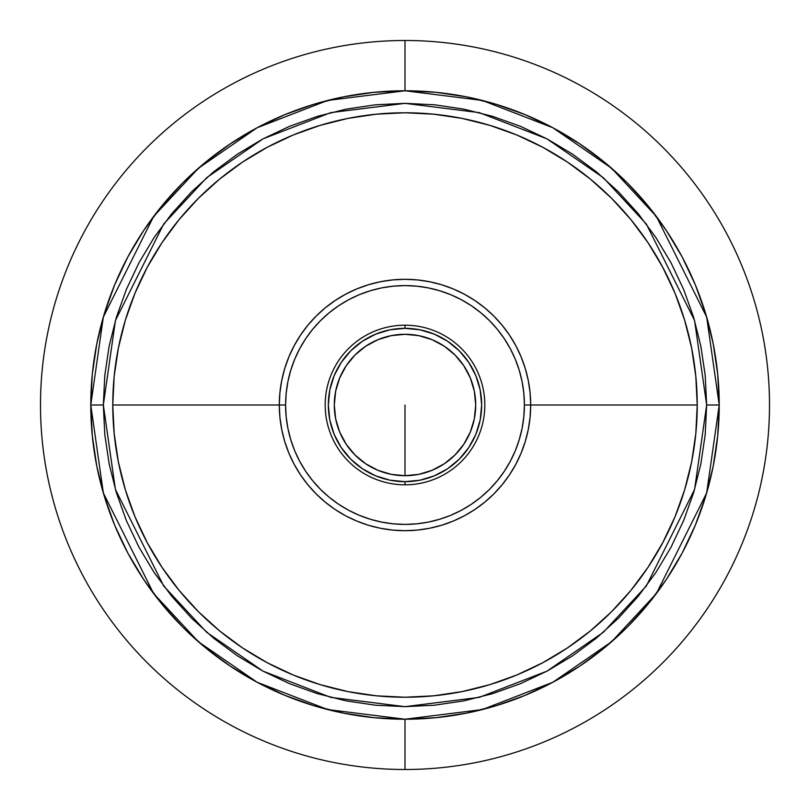 <?xml version="1.0" encoding="UTF-8"?>
<svg xmlns="http://www.w3.org/2000/svg" width="810" height="810" viewBox="0 0 810 810"><rect width="100%" height="100%" fill="white"/><g stroke="black" fill="none" stroke-linecap="round" stroke-linejoin="round"><path stroke-width="1.21" d="M405 405L405 475.703L405 405M405 769.5A364.5 364.5 0 0 1 40.5 405A364.5 364.5 0 0 1 405 40.5A364.5 364.5 0 0 0 40.5 405A364.5 364.5 0 0 0 405 769.5L405 719.219L405 769.5A364.5 364.5 0 0 0 769.5 405A364.5 364.5 0 0 0 405 40.5L405 90.781L405 40.5A364.5 364.5 0 0 1 769.5 405A364.5 364.5 0 0 1 405 769.5M112.772 405A292.228 292.228 0 0 1 405 112.772A292.228 292.228 0 0 1 697.228 405A292.228 292.228 0 0 0 405 112.772A292.228 292.228 0 0 0 112.772 405L279.308 405L112.772 405A292.228 292.228 0 0 0 405 697.228A292.228 292.228 0 0 0 697.228 405L530.692 405L697.228 405A292.228 292.228 0 0 1 405 697.228A292.228 292.228 0 0 1 112.772 405L114.18 433.644L118.392 462.014L125.358 489.827L135.017 516.831L147.278 542.751L162.02 567.354L179.101 590.389L198.359 611.641L219.611 630.899L242.646 647.98L267.249 662.722L293.169 674.983L320.173 684.642L347.986 691.608L376.356 695.82L405 697.228L433.644 695.82L462.014 691.608L489.827 684.642L516.831 674.983L542.751 662.722L567.354 647.98L590.389 630.899L611.641 611.641L630.899 590.389L647.98 567.354L662.722 542.751L674.983 516.831L684.642 489.827L691.608 462.014L695.82 433.644L697.228 405L695.82 376.356L691.608 347.986L684.642 320.173L674.983 293.169L662.722 267.249L647.98 242.646L630.899 219.611L611.641 198.359L590.389 179.101L567.354 162.02L542.751 147.278L516.831 135.017L489.827 125.358L462.014 118.392L433.644 114.18L405 112.772L376.356 114.18L347.986 118.392L320.173 125.358L293.169 135.017L267.249 147.278L242.646 162.02L219.611 179.101L198.359 198.359L179.101 219.611L162.02 242.646L147.278 267.249L135.017 293.169L125.358 320.173L118.392 347.986L114.18 376.356L112.772 405M399.441 530.57L397.74 530.479L399.441 530.57M368.509 525.275L356.896 521.124L368.509 525.275L380.477 528.272L392.678 530.084L405 530.692L417.322 530.084L429.523 528.272L441.49 525.275L453.104 521.124L464.251 515.848L474.832 509.51L464.251 515.848M412.26 530.479L412.857 530.449M515.322 344.776L515.97 345.971L515.322 344.787M517.296 348.543L516.527 347.034L517.296 348.543M510.968 337.406L510.32 336.403M299.963 335.978L300.287 335.472M292.43 349.08L292.704 348.543L292.43 349.08M300.49 474.832L294.151 464.251L300.49 474.832L307.841 484.734L316.123 493.877L325.266 502.159L335.168 509.51L345.748 515.848L356.896 521.124M284.725 368.509L288.876 356.896L284.725 368.509L281.728 380.477L279.916 392.678L279.308 405A125.692 125.692 0 0 0 405 530.692A125.692 125.692 0 0 0 530.692 405A125.692 125.692 0 0 1 405 530.692A125.692 125.692 0 0 1 279.308 405L279.916 417.322L281.728 429.523L284.725 441.49L288.876 453.104L294.151 464.251M335.168 300.49L345.748 294.151L335.168 300.49L325.266 307.841L316.123 316.123L307.841 325.266L300.49 335.168L294.151 345.748L288.876 356.896M441.49 284.725L453.104 288.876L441.49 284.725L429.523 281.728L417.322 279.916L405 279.308L392.678 279.916L380.477 281.728L368.509 284.725L356.896 288.876L345.748 294.151M509.51 335.168L515.848 345.748L509.51 335.168L502.159 325.266L493.877 316.123L484.734 307.841L474.832 300.49L464.251 294.151L453.104 288.876M525.275 441.49L521.124 453.104L525.275 441.49L528.272 429.523L530.084 417.322L530.692 405L524.404 405A119.404 119.404 0 0 1 405 524.404A119.404 119.404 0 0 1 285.596 405L279.308 405L285.596 405L286.173 416.704L287.884 428.298L290.739 439.658L294.688 450.694L299.69 461.285L305.714 471.339L312.7 480.745L320.568 489.432L329.255 497.3L338.661 504.286L348.715 510.31L359.306 515.312L370.342 519.261L381.702 522.116L393.296 523.827L405 524.404L416.704 523.827L428.298 522.116L439.658 519.261L450.694 515.312L461.285 510.31L471.339 504.286L480.745 497.3L489.432 489.432L497.3 480.745L504.286 471.339L510.31 461.285L515.312 450.694L519.261 439.658L522.116 428.298L523.827 416.704L524.404 405L523.827 393.296L522.116 381.702L519.261 370.342L515.312 359.306L510.31 348.715L504.286 338.661L497.3 329.255L489.432 320.568L480.745 312.7L471.339 305.714L461.285 299.69L450.694 294.688L439.658 290.739L428.298 287.884L416.704 286.173L405 285.596L393.296 286.173L381.702 287.884L370.342 290.739L359.306 294.688L348.715 299.69L338.661 305.714L329.255 312.7L320.568 320.568L312.7 329.255L305.714 338.661L299.69 348.715L294.688 359.306L290.739 370.342L287.884 381.702L286.173 393.296L285.596 405A119.404 119.404 0 0 1 405 285.596A119.404 119.404 0 0 1 524.404 405L530.692 405L530.084 392.678L528.272 380.477L525.275 368.509L521.124 356.896L515.848 345.748M293.483 347.024L292.704 348.543M510.047 335.978L509.713 335.472M294.678 344.776L294.04 345.961L294.678 344.776M397.143 530.449L397.74 530.479M405 475.703A70.703 70.703 0 0 1 334.297 405A70.703 70.703 0 0 1 405 334.297L391.21 335.654L377.946 339.684L365.725 346.214L355.003 355.003L346.214 365.725L339.684 377.946L335.654 391.21L334.297 405L335.654 418.79L339.684 432.054L346.214 444.275L355.003 454.997L365.725 463.786L377.946 470.316L391.21 474.346L405 475.703L418.79 474.346L432.054 470.316L444.275 463.786L454.997 454.997L463.786 444.275L470.316 432.054L474.346 418.79L475.703 405L474.346 391.21L470.316 377.946L463.786 365.725L454.997 355.003L444.275 346.214L432.054 339.684L418.79 335.654L405 334.297A70.703 70.703 0 0 1 475.703 405A70.703 70.703 0 0 1 405 475.703M405 325.185L405 328.333A76.666 76.666 0 0 1 481.666 405A76.666 76.666 0 0 1 405 481.666L405 484.815A79.815 79.815 0 0 0 484.815 405A79.815 79.815 0 0 0 405 325.185A79.815 79.815 0 0 1 484.815 405A79.815 79.815 0 0 1 405 484.815A79.815 79.815 0 0 1 325.185 405A79.815 79.815 0 0 1 405 325.185A79.815 79.815 0 0 0 325.185 405A79.815 79.815 0 0 0 405 484.815L405 481.666A76.666 76.666 0 0 1 328.333 405A76.666 76.666 0 0 1 405 328.333L405 325.185M405 481.666L390.045 480.198L375.658 475.834L362.404 468.747L350.781 459.219L341.253 447.596L334.166 434.342L329.802 419.955L328.333 405L329.802 390.045L334.166 375.658L341.253 362.404L350.781 350.781L362.404 341.253L375.658 334.166L390.045 329.802L405 328.333L419.955 329.802L434.342 334.166L447.596 341.253L459.219 350.781L468.747 362.404L475.834 375.658L480.198 390.045L481.666 405L480.198 419.955L475.834 434.342L468.747 447.596L459.219 459.219L447.596 468.747L434.342 475.834L419.955 480.198L405 481.666M474.832 509.51L484.734 502.159L493.877 493.877L502.159 484.734L509.51 474.832L515.848 464.251L521.124 453.104M530.692 405A125.692 125.692 0 0 0 405 279.308A125.692 125.692 0 0 0 279.308 405A125.692 125.692 0 0 1 405 279.308A125.692 125.692 0 0 1 530.692 405M706.654 405L694.585 489.463L646.319 585.995L603.349 632.276L546.952 671.166L479.257 697.37L405 706.654L330.743 697.37L263.048 671.166L206.651 632.276L163.681 585.995L115.415 489.463L103.346 405L90.781 405L103.346 492.986L153.617 593.538L198.389 641.743L257.135 682.253L327.655 709.56L405 719.219L482.345 709.56L552.865 682.253L611.611 641.743L656.383 593.538L706.654 492.986L719.219 405L706.654 405L719.219 405A314.219 314.219 0 0 1 405 719.219A314.219 314.219 0 0 1 90.781 405L92.289 435.8L96.815 466.307L104.308 496.216L114.696 525.245L127.879 553.129L143.734 579.575L162.101 604.341L182.807 627.193L205.659 647.899L230.425 666.265L256.871 682.121L284.755 695.304L313.784 705.692L343.693 713.185L374.2 717.711L405 719.219L435.8 717.711L466.307 713.185L496.216 705.692L525.245 695.304L553.129 682.121L579.575 666.265L604.341 647.899L627.193 627.193L647.899 604.341L666.265 579.575L682.121 553.129L695.304 525.245L705.692 496.216L713.185 466.307L717.711 435.8L719.219 405L717.711 374.2L713.185 343.693L705.692 313.784L695.304 284.755L682.121 256.871L666.265 230.425L647.899 205.659L627.193 182.807L604.341 162.101L579.575 143.734L553.129 127.879L525.245 114.696L496.216 104.308L466.307 96.815L435.8 92.289L405 90.781L374.2 92.289L343.693 96.815L313.784 104.308L284.755 114.696L256.871 127.879L230.425 143.734L205.659 162.101L182.807 182.807L162.101 205.659L143.734 230.425L127.879 256.871L114.696 284.755L104.308 313.784L96.815 343.693L92.289 374.2L90.781 405A314.219 314.219 0 0 1 405 90.781A314.219 314.219 0 0 1 719.219 405L706.654 317.014L656.383 216.462L611.611 168.257L552.865 127.747L482.345 100.44L405 90.781L327.655 100.44L257.135 127.747L198.389 168.257L153.617 216.462L103.346 317.014L90.781 405L103.346 405L115.415 320.537L163.681 224.006L206.651 177.724L263.048 138.834L330.743 112.63L405 103.346L479.257 112.63L546.952 138.834L603.349 177.724L646.319 224.006L694.585 320.537L706.654 405L705.206 434.565L700.863 463.846L693.664 492.561L683.691 520.435L671.034 547.196L655.817 572.589L638.179 596.373L618.303 618.303L596.373 638.179L572.589 655.817L547.196 671.034L520.435 683.691L492.561 693.664L463.846 700.863L434.565 705.206L405 706.654L375.435 705.206L346.154 700.863L317.439 693.664L289.565 683.691L262.805 671.034L237.411 655.817L213.627 638.179L191.697 618.303L171.821 596.373L154.183 572.589L138.966 547.196L126.309 520.435L116.336 492.561L109.137 463.846L104.794 434.565L103.346 405L104.794 375.435L109.137 346.154L116.336 317.439L126.309 289.565L138.966 262.805L154.183 237.411L171.821 213.627L191.697 191.697L213.627 171.821L237.411 154.183L262.805 138.966L289.565 126.309L317.439 116.336L346.154 109.137L375.435 104.794L405 103.346L434.565 104.794L463.846 109.137L492.561 116.336L520.435 126.309L547.196 138.966L572.589 154.183L596.373 171.821L618.303 191.697L638.179 213.627L655.817 237.411L671.034 262.805L683.691 289.565L693.664 317.439L700.863 346.154L705.206 375.435L706.654 405"/></g></svg>

